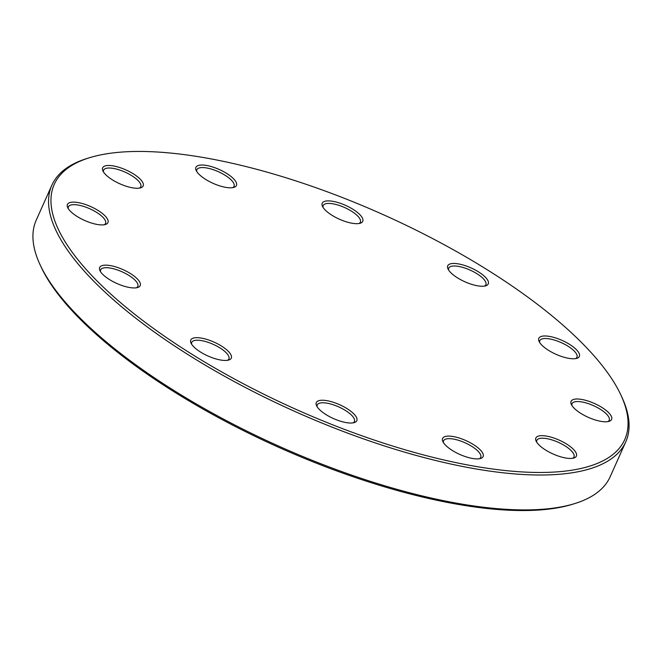 <?xml version="1.0" encoding="UTF-8"?>
<svg xmlns="http://www.w3.org/2000/svg" width="662" height="662" viewBox="0 0 662 662"><rect width="100%" height="100%" fill="white"/><g stroke="black" fill="none" stroke-linecap="round" stroke-linejoin="round"><path stroke-width="0.99" d="M51.868 185.195L36.253 220.098A314.334 107.31 24.1 0 0 39.935 264.444A314.334 107.31 24.1 0 0 279.372 446.411A314.334 107.31 24.1 0 0 574.624 503.617A314.334 107.31 24.1 0 0 610.132 476.806L625.747 441.902A314.334 107.31 -155.9 0 1 410.63 453.884A314.334 107.31 -155.9 0 1 51.868 185.195A314.334 107.31 -155.9 0 1 87.376 158.383L89.569 157.705A312.489 106.681 24.1 0 0 109.586 292.976A312.489 106.681 24.1 0 0 410.912 451.467A312.489 106.681 24.1 0 0 621.105 395.479A312.489 106.681 24.1 0 0 383.075 214.579A312.489 106.681 24.1 0 0 89.569 157.705M621.105 395.479L622.065 397.556A314.334 107.31 -155.9 0 1 625.747 441.902M92.754 223.425A22.185 7.572 -155.9 0 1 67.689 207.595A22.185 7.572 -155.9 0 1 90.777 206.61A22.185 7.572 -155.9 0 1 105.432 224.476A22.185 7.572 -155.9 0 1 92.754 223.425M127.981 186.775A22.185 7.572 -155.9 0 1 102.916 170.945A22.185 7.572 -155.9 0 1 126.003 169.96A22.185 7.572 -155.9 0 1 140.658 187.826A22.185 7.572 -155.9 0 1 127.981 186.775M221.24 186.328A22.185 7.572 -155.9 0 1 196.175 170.49A22.185 7.572 -155.9 0 1 219.263 169.505A22.185 7.572 -155.9 0 1 233.918 187.371A22.185 7.572 -155.9 0 1 221.24 186.328M347.55 222.192A22.185 7.572 -155.9 0 1 322.485 206.354A22.185 7.572 -155.9 0 1 345.572 205.369A22.185 7.572 -155.9 0 1 360.227 223.235A22.185 7.572 -155.9 0 1 347.55 222.192M473.065 284.768A22.185 7.572 -155.9 0 1 448 268.929A22.185 7.572 -155.9 0 1 471.096 267.945A22.185 7.572 -155.9 0 1 485.743 285.81A22.185 7.572 -155.9 0 1 473.065 284.768M564.156 357.281A22.185 7.572 -155.9 0 1 539.091 341.443A22.185 7.572 -155.9 0 1 562.179 340.458A22.185 7.572 -155.9 0 1 576.834 358.324A22.185 7.572 -155.9 0 1 564.156 357.281M596.412 420.304A22.185 7.572 -155.9 0 1 571.347 404.474A22.185 7.572 -155.9 0 1 594.443 403.489A22.185 7.572 -155.9 0 1 609.09 421.355A22.185 7.572 -155.9 0 1 596.412 420.304M561.194 456.962A22.185 7.572 -155.9 0 1 536.129 441.124A22.185 7.572 -155.9 0 1 559.216 440.139A22.185 7.572 -155.9 0 1 573.871 458.005A22.185 7.572 -155.9 0 1 561.194 456.962M467.935 457.409A22.185 7.572 -155.9 0 1 442.87 441.579A22.185 7.572 -155.9 0 1 465.957 440.594A22.185 7.572 -155.9 0 1 480.612 458.46A22.185 7.572 -155.9 0 1 467.935 457.409M341.617 421.545A22.185 7.572 -155.9 0 1 316.56 405.707A22.185 7.572 -155.9 0 1 339.647 404.722A22.185 7.572 -155.9 0 1 354.302 422.596A22.185 7.572 -155.9 0 1 341.617 421.545M216.102 358.97A22.185 7.572 -155.9 0 1 191.037 343.139A22.185 7.572 -155.9 0 1 214.124 342.155A22.185 7.572 -155.9 0 1 228.779 360.02A22.185 7.572 -155.9 0 1 216.102 358.97M125.01 286.456A22.185 7.572 -155.9 0 1 99.945 270.617A22.185 7.572 -155.9 0 1 123.033 269.633A22.185 7.572 -155.9 0 1 137.688 287.507A22.185 7.572 -155.9 0 1 125.01 286.456M574.624 503.617L572.431 504.295A312.489 106.681 -155.9 0 1 278.925 447.421A312.489 106.681 -155.9 0 1 40.895 266.521L39.935 264.444M136.463 287.78A20.34 6.943 24.1 0 0 137.795 286.439A20.34 6.943 24.1 0 0 122.065 271.801A20.34 6.943 24.1 0 0 100.665 269.831A20.34 6.943 24.1 0 0 100.558 271.718M227.554 360.302A20.34 6.943 24.1 0 0 228.887 358.961A20.34 6.943 24.1 0 0 213.156 344.314A20.34 6.943 24.1 0 0 191.757 342.345A20.34 6.943 24.1 0 0 191.649 344.232M353.078 422.869A20.34 6.943 24.1 0 0 354.41 421.529A20.34 6.943 24.1 0 0 338.679 406.89A20.34 6.943 24.1 0 0 317.272 404.921A20.34 6.943 24.1 0 0 317.164 406.807M479.387 458.741A20.34 6.943 24.1 0 0 480.72 457.401A20.34 6.943 24.1 0 0 464.989 442.754A20.34 6.943 24.1 0 0 443.59 440.784A20.34 6.943 24.1 0 0 443.474 442.671M572.647 458.286A20.34 6.943 24.1 0 0 573.979 456.946A20.34 6.943 24.1 0 0 558.248 442.299A20.34 6.943 24.1 0 0 536.849 440.338A20.34 6.943 24.1 0 0 536.741 442.224M607.873 421.636A20.34 6.943 24.1 0 0 609.206 420.296A20.34 6.943 24.1 0 0 593.475 405.649A20.34 6.943 24.1 0 0 572.067 403.679A20.34 6.943 24.1 0 0 571.96 405.566M575.609 358.605A20.34 6.943 24.1 0 0 576.95 357.265A20.34 6.943 24.1 0 0 561.219 342.618A20.34 6.943 24.1 0 0 539.811 340.657A20.34 6.943 24.1 0 0 539.704 342.544M484.526 286.092A20.34 6.943 24.1 0 0 485.858 284.751A20.34 6.943 24.1 0 0 470.128 270.104A20.34 6.943 24.1 0 0 448.72 268.143A20.34 6.943 24.1 0 0 448.613 270.03M359.003 223.516A20.34 6.943 24.1 0 0 360.335 222.175A20.34 6.943 24.1 0 0 344.604 207.529A20.34 6.943 24.1 0 0 323.205 205.568A20.34 6.943 24.1 0 0 323.097 207.454M232.693 187.652A20.34 6.943 24.1 0 0 234.025 186.312A20.34 6.943 24.1 0 0 218.294 171.665A20.34 6.943 24.1 0 0 196.895 169.704A20.34 6.943 24.1 0 0 196.78 171.59M139.434 188.107A20.34 6.943 24.1 0 0 140.766 186.767A20.34 6.943 24.1 0 0 125.035 172.12A20.34 6.943 24.1 0 0 103.628 170.151A20.34 6.943 24.1 0 0 103.52 172.037M104.207 224.757A20.34 6.943 24.1 0 0 105.539 223.417A20.34 6.943 24.1 0 0 89.809 208.77A20.34 6.943 24.1 0 0 68.409 206.801A20.34 6.943 24.1 0 0 68.302 208.695"/></g></svg>
